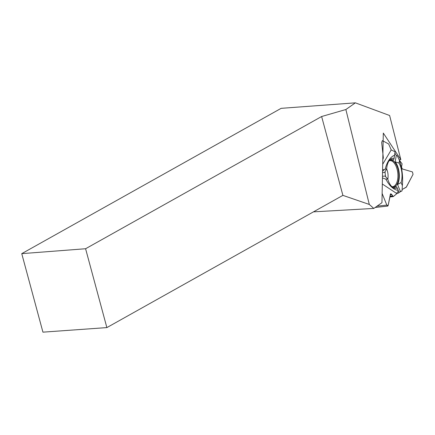 <?xml version="1.0" encoding="UTF-8"?>
<svg xmlns="http://www.w3.org/2000/svg" width="435" height="435" viewBox="0 0 435 435"><rect width="100%" height="100%" fill="white"/><g stroke="black" fill="none" stroke-linecap="round" stroke-linejoin="round"><path stroke-width="0.65" d="M406.203 187.262L402.109 189.529L406.431 187.006L413.049 174.332L412.434 171.917L402.283 168.943L401.532 167.04L402.092 163.81L399.379 160.205L402.092 163.81L401.532 167.04L402.283 168.943L412.434 171.917L413.049 174.332L406.203 187.262M376.998 206.185L386.818 205.097L382.137 193.472L386.818 205.097L388.123 205.597L390.407 194.075L391.456 194.13L392.446 195.946L393.311 196.56L396.954 193.559L398.879 192.863L398.661 192.651L400.379 191.443L402.038 190.873L398.803 192.553M382.321 183.994L396.519 193.39L398.389 190.976L398.879 192.863L396.954 193.559L393.213 196.598L391.456 194.13L390.603 193.825L388.123 205.597L387.754 206.076L386.818 205.097M381.664 142.517L382.36 140.603L388.662 143.985L391.206 149.912L382.702 164.261M382.572 171.08L385.176 169.084L386.655 168.949A15.084 7.585 -96.3 0 1 391.489 158.639A15.084 7.585 -96.3 0 1 394.115 158.443L395.062 151.788L391.206 149.912M397.563 184.527A14.366 7.221 83.7 0 0 395.154 161.825L396.323 155.344L394.909 153.196L396.323 155.344L397.324 155.855L399.493 160.45L399.025 163.06A15.084 7.585 -96.3 0 1 401.086 182.521L397.563 184.527L400.379 191.443M395.062 151.788L391.206 149.912L388.662 143.985L382.36 140.603L381.664 142.517L383.333 157.698L382.795 159.705L383.333 157.698L382.909 153.805M389.243 160.553A13.496 6.786 -96.3 0 1 389.983 160.259A13.496 6.786 -96.3 0 1 398.378 170.515A13.496 6.786 -96.3 0 1 395.225 186.305A13.496 6.786 -96.3 0 1 392.946 187.006A13.496 6.786 -96.3 0 1 392.163 186.887M385.627 176.724A13.496 6.786 -96.3 0 1 385.089 171.618M382.599 169.612L384.377 169.699M398.389 190.976L398.248 190.421C393.593 189.758 389.466 186.006 385.856 179.166L382.441 177.92M382.544 172.592L384.665 172.396L386.655 168.949M382.468 176.295L385.057 176.061L387.721 178.992L385.856 179.166M393.588 187.849A14.366 7.221 83.7 0 0 396.16 186.506L397.242 187.947L398.248 190.421M394.115 158.443L393.365 160.14A14.366 7.221 83.7 0 0 390.423 159.297M396.954 193.559L396.519 193.39M387.721 178.992A15.084 7.585 83.7 0 0 394.773 188.257A15.084 7.585 83.7 0 0 397.242 187.947M394.708 155.148C390.325 156.921 387.15 161.564 385.176 169.084M395.154 161.825L399.025 163.06M402.038 190.873L402.359 185.642C403.131 177.029 402.179 168.628 399.493 160.45M401.086 182.521L402.359 185.642M42.934 332.155L106.869 327.593L85.592 248.738L21.75 253.648L42.934 332.155M342.9 195.369L321.628 116.52L345.868 109.528L369.304 204.455L342.9 195.369L106.869 327.593M85.592 248.738L321.628 116.52M21.75 253.648L281.146 108.337L355.39 102.845L345.868 109.528M369.304 204.455L373.801 208.436L313.472 211.856M399.199 159.824L400.82 159.645L389.619 115.503L355.39 102.845M400.82 159.645L383.311 133.072L381.957 202.694L373.801 208.436M390.374 194.249L391.456 194.13M390.277 194.739L391.821 194.565M389.983 196.218L392.446 195.946M389.858 196.854L392.919 196.511M389.836 196.946L393.109 196.582M386.65 168.965A9.597 4.823 -96.3 0 1 387.792 179.225M382.833 157.758L383.333 157.698M382.816 158.509L383.262 158.46M389.064 160.803A13.099 6.585 -96.3 0 1 397.786 172.934A13.099 6.585 -96.3 0 1 391.93 186.675M393.207 196.598L389.831 196.973M387.65 206.087L375.171 207.473"/></g></svg>
